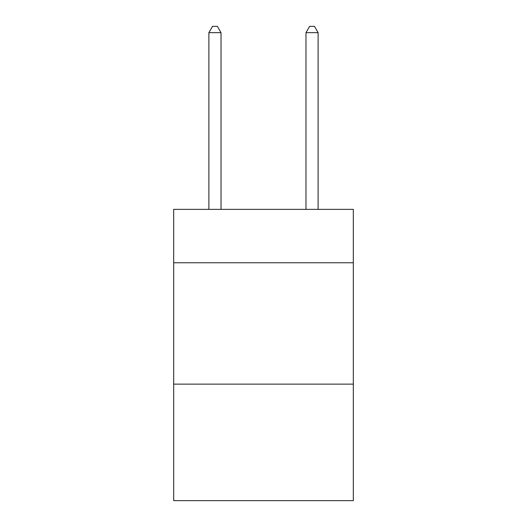<?xml version="1.0" encoding="UTF-8"?>
<svg xmlns="http://www.w3.org/2000/svg" width="527" height="527" viewBox="0 0 527 527"><rect width="100%" height="100%" fill="white"/><g stroke="black" fill="none" stroke-linecap="round" stroke-linejoin="round"><path stroke-width="0.79" d="M353.314 262.769L353.314 209.371L173.686 209.371L173.686 262.769L353.314 262.769L353.314 500.65L173.686 500.65L173.686 262.769M353.314 384.137L173.686 384.137M221.024 209.371L221.024 32.661L208.883 32.661L208.883 209.371M208.883 32.661L212.526 26.35L217.381 26.35L221.024 32.661M318.117 209.371L318.117 32.661L305.976 32.661L305.976 209.371M305.976 32.661L309.619 26.35L314.474 26.35L318.117 32.661"/></g></svg>
